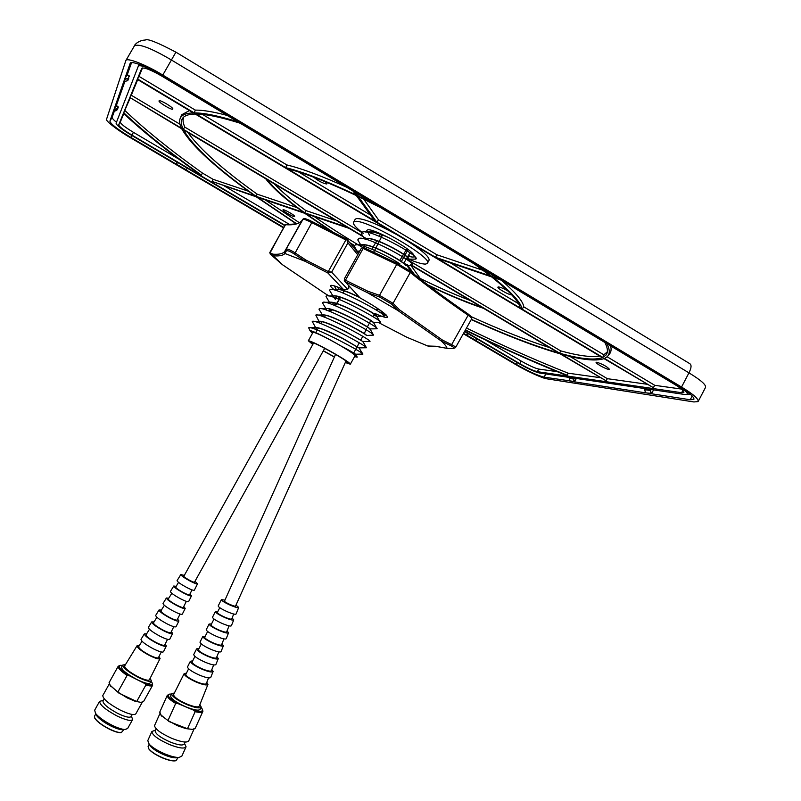 <?xml version="1.0" encoding="UTF-8"?>
<svg xmlns="http://www.w3.org/2000/svg" width="801" height="801" viewBox="0 0 801 801"><rect width="100%" height="100%" fill="white"/><g stroke="black" fill="none" stroke-linecap="round" stroke-linejoin="round"><path stroke-width="1.2" d="M511.699 294.838L511.609 294.838C508.815 295.078 496.029 287.659 498.102 286.998L498.432 286.938C500.495 287.159 503.679 288.52 507.954 291.023M325.326 181.777L326.778 183.99C323.163 183.489 318.738 181.206 313.511 177.121M283.083 209.792C284.115 209.101 295.189 215.469 294.638 216.44L294.518 216.56C293.306 217.231 281.541 210.303 283.053 209.802L283.083 209.792M596.795 362.252C602.692 364.175 606.908 366.498 609.431 369.241L608.75 369.391C605.736 369.171 594.492 362.783 596.254 362.292L596.795 362.252M159.049 100.866L159.139 100.776C160.32 99.694 173.487 107.604 172.836 108.996L172.806 109.076C172.225 110.648 157.927 102.117 159.049 100.866M408.87 259.274C417.001 262.658 422.618 264.25 425.731 264.06L427.283 263.449C435.003 258.623 363.514 217.441 354.543 221.607L353.611 222.127C352.61 223.749 355.354 227.144 361.862 232.29M406.678 258.333L408.79 259.234M396.996 234.753C376.37 223.509 362.773 218.122 356.205 218.613L355.073 219.484M408.38 255.469L412.044 257.011M316.866 329.862L315.634 327.639C318.788 327.168 327.799 330.723 342.678 338.322L359.289 348.145L342.578 338.493C327.719 330.973 318.768 327.369 315.734 327.679L317.036 330.302M312.981 332.415L313.031 332.325C315.444 332.365 323.524 336.2 337.251 343.819L355.774 354.432M345.311 362.513L350.317 364.205C350.297 363.223 344.941 359.629 334.257 353.421C319.709 345.251 311.068 341.036 308.335 340.765L312.79 344.48M323.274 350.898L334.357 357.046M369.561 235.444L368.46 233.341M368.51 232.57L368.65 232.33C370.452 230.838 376.11 232.1 385.631 236.105L389.266 237.957C379.664 233.542 373.096 231.539 369.561 231.95L368.65 232.33M364.936 239.028L365.106 238.698C368.85 237.166 378.172 240.23 393.061 247.899C403.904 253.907 409.191 257.652 408.941 259.144L415.839 259.123L414.447 256.14M365.106 238.698L365.947 238.358C371.113 238.157 380.125 241.401 392.961 248.08C403.554 253.937 408.86 257.662 408.89 259.264M361.381 245.486L361.561 245.066C365.266 243.604 374.568 246.708 389.456 254.378C400.3 260.365 405.616 264.08 405.386 265.511L412.325 265.461L411.243 263.139M361.561 245.066L362.332 244.756C367.409 244.565 376.42 247.829 389.356 254.558C400.029 260.435 405.356 264.14 405.326 265.642M358.347 251.164L359.899 250.883M357.927 251.614L359.809 251.053M336.901 289.491C339.584 288.65 347.033 291.194 359.248 297.111M333.096 296.24L329.531 290.252L330.112 289.582L337.151 289.481C340.075 289.021 347.524 291.674 359.499 297.451M335.389 299.454L333.276 295.929M333.336 295.859C336.931 295.189 346.032 298.603 360.64 306.082C371.103 311.689 376.59 315.083 377.091 316.245L373.596 315.374M333.236 297.171L333.576 295.859C338.092 295.849 347.073 299.314 360.54 306.262C369.982 311.209 375.459 314.613 376.951 316.475M330.072 303.739L329.742 302.277C333.056 301.506 342.157 304.921 357.046 312.54C367.439 318.087 372.946 321.431 373.546 322.573L377.071 328.78L370.012 328.911L373.536 335.108L366.347 335.479C366.518 334.888 360.991 331.594 349.767 325.606C345.852 323.594 327.839 314.413 322.853 314.963L323.053 316.645M329.812 303.649L330.002 302.227C335.168 302.538 344.15 306.032 356.946 312.71C367.939 318.598 373.426 321.972 373.416 322.813M326.708 310.247L326.217 308.625C329.491 307.924 338.573 311.379 353.451 318.988C363.774 324.475 369.291 327.779 370.012 328.911M326.418 310.147L326.428 308.595C329.822 307.714 345.391 314.993 353.351 319.158C364.485 325.116 369.992 328.45 369.882 329.151M323.384 316.765L322.683 314.963C325.917 314.342 334.978 317.827 349.857 325.436C360.11 330.863 365.646 334.137 366.468 335.239M320.1 323.304L319.158 321.301C322.352 320.75 331.384 324.275 346.272 331.874L362.933 341.566L366.457 347.754L359.389 347.884M319.729 323.163L319.289 321.321C323.163 321.291 332.115 324.866 346.172 332.055C357.436 338.042 362.993 341.296 362.813 341.817M379.714 309.877L377.101 308.866M380.125 310.157L377.001 309.036M376.981 316.325L373.697 315.194M366.508 328.51L364.315 333.576M367.389 326.858L370.763 320.58M372.876 316.645L374.237 314.112M376.37 310.137L377.371 308.275M312.921 344.25L310.438 341.937C312.901 342.187 320.67 345.982 333.757 353.331C343.369 358.918 348.195 362.152 348.215 363.043L345.431 362.252M334.418 356.896L323.354 350.758M131.534 62.688L127.279 74.693M124.896 81.412L116.315 105.602M114.353 111.129L112.18 117.256C111.86 117.957 113.281 119.649 116.445 122.313M687.278 394.112L690.782 394.623M408.15 249.481L404.986 255.078M404.885 255.259L401.361 261.496M399.999 263.899L399.629 264.56M345.001 289.792L344.45 290.733M344.34 290.913L343.068 293.066M340.585 297.271L336.931 303.459M336.831 303.629L335.529 305.842M328.27 310.518L330.593 310.748L332.745 309.867M331.794 310.147L329.802 309.126L328.79 310.327M332.455 304.61L333.606 302.618M336.16 298.212L337.291 296.25M354.573 356.595L357.176 357.186C357.556 356.255 352.1 352.48 340.795 345.862C350.407 351.549 355.153 354.863 355.023 355.774L350.367 364.125M340.795 345.862C342.878 346.883 355.504 353.692 355.754 354.463M356.505 356.034L355.554 354.422L353.451 353.471M312.46 333.346L310.067 330.783C310.998 329.932 325.336 336.951 337.251 343.819M310.067 330.783L308.675 327.799C311.369 324.876 363.744 352.63 362.913 354.082L359.098 348.115M315.634 327.639L312.24 321.441C315.304 318.498 367.659 346.292 366.457 347.754M319.048 321.501L315.804 315.073C319.249 312.12 371.574 339.964 369.992 341.436L369.261 340.635M322.553 315.183L318.978 309.146L319.369 308.705C323.193 305.742 375.489 333.627 373.536 335.108M326.067 308.866L322.503 302.848L322.943 302.337C327.148 299.354 379.394 327.289 377.071 328.78M329.581 302.558L326.017 296.55L326.528 295.959C331.103 292.966 383.299 320.951 380.605 322.453L380.415 322.463M330.112 289.582C335.058 286.578 387.203 314.613 384.14 316.125L383.979 316.135M357.206 251.174L354.232 246.207L355.334 244.816C359.829 243.033 384.88 254.157 399.088 263.319M361.061 245.406L357.767 239.92L358.958 238.408C366.498 235.384 415.909 262.358 412.535 265.251M364.485 238.918L361.311 233.632L362.583 231.99C370.402 228.986 419.273 255.689 416.099 258.853M408.019 256.08C411.934 257.281 414.067 257.361 414.417 256.33M414.437 256.14C412.905 252.215 404.515 246.157 389.266 237.957M367.679 232.37L366.808 230.588C367.549 228.515 373.817 230.358 385.631 236.105M427.484 263.078L428.946 260.475C430.177 257.632 423.278 251.304 408.25 241.491M331.354 310.688L331.884 309.576M334.317 305.341L335.549 303.199M338.002 298.923L339.213 296.811L338.032 298.943M371.904 249.211L373.096 247.119M373.196 246.948L376.77 240.69M379.284 236.285L380.445 234.252M681.471 389.066L654.787 385.331L607.108 356.765M610.602 345.902C611.614 349.717 611.053 352.61 608.91 354.593M227.264 115.454C213.627 111.82 202.973 110.037 195.304 110.097L139.024 76.385L142.478 67.975M314.182 216.52C328.47 226.513 344.24 236.595 361.501 246.778M274.212 183.809C281.491 191.529 292.045 200.45 305.852 210.553L336.59 220.906M410.533 264.891L420.275 278.508C438.517 287.449 455.298 294.828 470.608 300.625M471.318 316.705C500.525 330.002 526.607 340.295 549.566 347.594M187.875 132.445C199.529 148.896 222.638 169.472 257.201 194.172L297.021 207.589M501.206 280.15C515.554 292.385 523.083 301.296 523.794 306.863L603.834 354.803L607.328 351.849M363.694 199.129L378.493 219.824L436.805 254.748L483.073 270.337M202.503 114.403L286.878 164.946C301.827 168.54 321.752 175.97 346.653 187.224M289.281 224.28L224.46 186.042M178.963 159.209L133.447 132.355C125.036 127.259 120.661 123.835 120.3 122.082L123.744 113.672M248.5 191.249L213.016 179.294L202.463 173.076L201.361 175.049C169.962 152.751 144.1 131.985 123.765 112.761L130.122 98.102M124.996 110.618C145.281 129.912 171.104 150.728 202.463 173.076M557.146 371.644L538.743 369.071C534.798 368.18 528.94 365.506 521.191 361.071L484.805 339.614M600.119 377.661L568.209 373.196C535.959 360.43 502.057 345.381 466.502 328.05M568.209 373.196L567.108 375.218C534.888 362.402 500.985 347.314 465.431 329.952M465.281 330.222C500.184 347.284 533.546 362.192 565.366 374.968L567.108 375.218M201.361 175.049L197.567 172.816C167.94 151.659 143.249 131.865 123.494 113.432L123.765 112.761M180.555 117.627L181.547 114.833L189.426 110.568M139.024 76.385L137.371 79.419L193.341 112.911C186.643 113.091 182.418 114.623 180.636 117.507C179.044 120.14 179.304 123.704 181.426 128.19L129.962 97.572L131.294 95.249L179.985 124.235M129.962 97.572L181.717 128.781C191.399 145.672 215.869 168.09 255.139 196.035L212.295 181.497L213.016 179.294M646.747 384.2L607.338 378.673L606.137 380.845L561.261 354.152C581.686 359.889 595.944 361.381 604.014 358.628L653.306 387.654L604.485 358.437L607.138 356.745C610.042 354.092 609.972 349.747 606.928 343.699M471.248 319.579C505.291 335.108 534.868 346.523 559.989 353.792L606.137 380.845M212.295 181.497L256.3 196.856L296.11 223.729M286.878 164.946L285.687 167.649C302.898 171.855 326.277 180.936 355.844 194.893L353.101 191.099M240.16 123.214C220.625 117.096 205.937 114.042 196.105 114.042L285.687 167.649M474.292 263.96L490.442 275.965L435.544 257.331L436.805 254.748M378.493 219.824L376.77 222.157L358.197 196.465L380.725 207.709M523.794 306.863L522.032 309.096C521.201 302.758 511.559 292.195 493.106 277.406L501.266 280.17M522.032 309.096L602.813 357.436L603.834 354.803M256.11 196.365C217.261 168.711 193.051 146.533 183.459 129.822L265.692 178.733C272.34 187.664 284.986 198.908 303.609 212.475L256.11 196.365L257.201 194.172M183.799 116.986C182.548 119.579 182.898 122.964 184.851 127.139L183.169 129.231L362.392 235.844M412.245 265.501L559.719 353.231L560.6 350.858C578.122 355.714 591.168 357.456 599.729 356.065M184.851 127.139L363.213 233.331M406.568 259.144L560.6 350.858M183.169 129.231C180.816 124.285 180.746 120.48 182.958 117.807C185.001 115.414 189.106 114.163 195.264 114.042L602.352 357.636C594.392 360.45 580.174 358.988 559.719 353.231M471.378 319.349C504.76 334.548 533.786 345.722 558.447 352.881L483.664 308.395C467.794 303.088 449.561 295.549 428.986 285.787M437.516 258.513L491.634 276.906C509.666 291.344 519.188 301.707 520.209 308.005L437.516 258.513M450.382 262.888L518.567 303.729M287.649 168.831C304.62 173.046 327.519 181.967 356.355 195.584L374.768 220.956L287.649 168.831M298.483 171.905L370.442 214.998M414.377 274.433L407.148 264.45M427.904 284.966C448.24 294.638 466.262 302.117 481.982 307.394L411.694 265.582M304.68 212.836C286.488 199.579 274.092 188.565 267.494 179.804L347.374 227.324L304.68 212.836L305.852 210.553M405.727 263.909L411.994 272.52M354.372 245.426L349.667 242.583M333.897 232.731L305.852 213.687L349.226 228.425L365.767 238.257M367.539 239.319L365.927 238.358M296.46 223.649L257.271 197.186L304.791 213.326L331.474 231.509M265.321 199.93L299.294 222.668M350.167 243.194L354.272 245.667M376.77 222.157L435.544 257.331M195.304 110.097L194.202 112.901C203.925 112.841 218.463 115.805 237.807 121.802M607.338 378.673L569.922 356.405M653.306 387.654L654.787 385.331M604.845 342.438C607.829 348.145 608.199 352.36 605.967 355.103L602.813 357.436M499.213 278.938L491.914 276.465L492.725 275.033M491.914 276.465L479.228 266.923M358.618 194.423L357.687 195.774L355.254 192.4M375.639 204.655L357.687 195.774M137.542 78.989L194.202 112.901M284.916 225.241L131.945 135.099C123.504 129.982 119.099 126.558 118.728 124.816L141.747 68.345C144.1 67.154 150.888 69.807 162.102 76.285L674.672 384.42C681.421 388.565 684.475 391.258 683.844 392.49L681.621 392.71L537.351 371.674C533.386 370.763 527.519 368.08 519.729 363.624L464.73 331.214M148.946 68.546C142.828 65.912 139.274 65.141 138.283 66.233L116.085 123.254C116.546 125.336 121.772 129.402 131.764 135.449L284.725 225.582M464.54 331.534L518.788 363.494C527.999 368.76 534.958 371.944 539.654 373.036L684.545 394.462L687.198 394.222C687.899 393.341 686.257 391.449 682.282 388.525M131.294 95.249L137.702 79.619M475.794 340.485L477.206 338.993L475.764 340.515L516.385 364.435C528.54 371.374 537.781 375.609 544.119 377.141L574.047 381.486L573.496 378.673L574.517 381.847L645.596 392.85L650.923 393.351L650.322 390.137L651.483 393.762L690.242 399.759L693.856 399.449C694.497 397.236 689.681 393.011 679.408 386.753L625.651 354.483M576.33 378.462L574.637 381.626M653.576 389.887L651.634 393.521M651.483 393.762L650.923 393.351M112.18 117.256L109.897 121.191L130.193 63.289C130.773 60.255 148.135 67.054 162.373 75.885L224.5 113.291M224.36 113.211L237.957 121.382M238.097 121.472L425.251 233.992M124.005 81.532L127.489 80.721L128.741 78.708M124.806 79.229L124.415 81.532M124.616 79.089L127.209 74.653L129.562 76.355M113.582 111.239L116.596 110.528L117.677 108.796M114.183 109.517L113.932 111.239M114.012 109.407L116.255 105.572L118.288 107.024M186.463 169.902L187.114 168.06M186.273 170.022L176.19 164.085L186.102 169.742M176.19 164.085L177.101 162.162M475.764 340.515L476.975 338.863M475.754 340.485L466.562 335.068L475.664 340.255M466.562 335.068L467.424 333.236M425.151 233.932L613.786 347.344M698.342 401.151L705.411 387.634C706.672 385.231 701.185 380.305 688.95 372.865L171.524 60.055C151.189 48.08 138.813 43.364 134.398 45.897L134.258 46.138M463.318 333.717L515.213 364.275C525.826 370.683 543.018 378.593 547.013 378.843L693.896 401.952L698.102 401.601C698.852 399.078 693.336 394.222 681.541 387.043L162.793 75.064C146.433 64.911 126.498 57.101 125.837 60.596L106.563 119.229C104.951 120.53 118.127 130.673 130.593 137.822L283.484 227.834M463.539 333.316L466.442 335.028M186.323 170.082L283.704 227.424M109.897 121.191C110.698 124.025 117.667 129.422 130.813 137.392L176.1 164.055M406.978 248.61L403.634 254.147M403.534 254.317L399.829 260.455M398.367 262.868L397.867 263.709M373.626 252.305L375.759 248.16M375.849 247.98L379.133 241.602M379.223 241.421L382.508 235.043M367.629 292.776L398.117 310.628L391.569 304.04L379.344 296.861L367.629 292.776L345.141 281.692L345.471 280.23L345.201 281.722L360.06 297.882C377.651 307.844 386.813 314.292 387.564 317.196L386.493 317.526C384.43 317.366 380.495 315.974 374.678 313.361M333.857 289.531C331.153 287.289 330.142 285.937 330.853 285.476L331.404 285.346C333.216 285.306 337.231 286.688 343.459 289.481L327.919 273.011L328.29 271.579L327.979 273.041L305.301 261.366L305.932 260.075L328.25 271.559M386.192 315.173L382.828 314.553M339.294 289.321L336.921 286.758M360.06 297.882L359.208 297.031M305.461 261.406L294.488 254.147C289.922 251.164 287.189 250.122 286.307 251.023L286.247 249.161C287.589 248.731 290.523 249.972 295.048 252.876L305.932 260.075M270.388 254.247L282.553 264.771L273.121 255.689L270.388 254.247L269.777 252.595L272.871 254.167C278.588 254.618 282.453 253.847 284.465 251.844L285.947 249.481M429.086 345.922L427.794 346.002L406.988 337.321M367.379 292.605L367.629 291.133L345.471 280.23L344.42 278.798M364.014 247.669L397.666 263.619L364.014 247.669L362.553 247.249L361.101 248.811M357.757 254.738L347.934 242.863L346.933 239.269L312.61 221.827L311.809 222.648C307.043 220.215 304.04 219.094 302.798 219.284L302.658 219.334M345.141 281.692L344.24 280.761M362.553 247.249L363.123 248.47L345.461 280.22M347.934 242.863L331.644 272.18L328.29 271.579L345.852 239.97L347.464 239.829M343.459 289.481L347.624 289.321L331.644 272.18L327.979 273.041M324.936 293.456L282.523 264.751L325.186 293.637M273.121 255.689L270.247 254.097L270.167 252.736L285.096 224.921M273.021 255.589L272.871 254.167M286.307 251.023L284.776 253.436L284.465 251.844M284.776 253.436L305.301 261.366M303.289 218.793L284.595 251.664M294.488 254.147L311.809 222.648L345.852 239.97M447.659 348.455L452.795 348.505C455.018 348.415 454.257 347.434 450.522 345.551L441.201 340.956C444.835 344.31 446.778 346.773 447.018 348.335L447.118 348.405M453.326 348.565L452.795 348.505M379.344 296.861L379.494 295.349L393.051 303.309L399.519 309.847L442.392 340.024L441.201 340.896M367.629 291.133L379.494 295.349L396.745 264.41L397.777 263.669L410.042 270.958L397.797 263.689M442.392 340.024L451.634 344.65L450.522 345.551M455.549 347.564L471.689 318.788C472.009 318.307 470.818 317.126 468.124 315.244L451.634 344.65C454.588 346.152 455.869 347.163 455.489 347.684L452.976 348.555L447.248 348.445M391.569 304.04L393.051 303.309L410.282 272.45L410.042 270.958M398.117 310.628L399.519 309.847M328.981 295.929L325.246 293.667M386.172 314.943L381.226 313.331M348.705 288.831L348.876 285.787M382.407 314.212L385.852 315.264M183.86 576.199L183.86 576.37C184.18 577.611 194.533 583.208 194.513 582.127L324.695 348.335M224.53 601.03L224.54 601.251C225.061 602.622 235.674 607.228 235.564 606.027L346.022 360.941M121.602 667.053L121.502 667.233C121.872 670.057 126.989 674.132 136.861 679.468C144.48 683.163 148.886 684.304 150.087 682.913L151.199 680.92M125.497 664.57L122.713 665.05C123.094 667.864 128.22 671.939 138.092 677.276C145.702 680.97 150.107 682.122 151.299 680.74L150.157 678.297M102.908 695.348L102.788 695.578C103.059 699.113 108.906 703.969 120.36 710.137C129.211 714.352 134.388 715.543 135.89 713.711L142.208 702.377M119.83 665.451L118.188 666.282C117.867 668.064 120.831 671.118 127.089 675.443L117.857 692.044L127.179 697.891L135.099 701.265L141.246 702.417M103.049 700.835L102.939 701.035C103.159 704.089 108.135 708.234 117.887 713.491C125.427 717.065 129.852 718.066 131.154 716.484L132.275 714.472M103.309 700.374L99.574 701.356C99.805 704.96 105.652 709.836 117.096 715.994C125.947 720.199 131.144 721.361 132.666 719.488L131.364 716.104M94.648 710.217L95.619 713.511C98.843 717.356 104.29 721.25 111.97 725.195C117.427 727.869 121.722 729.31 124.866 729.521L127.609 728.56L132.535 719.719M95.97 713.951L96.991 716.054C99.745 719.328 104.38 722.652 110.908 726.006C115.554 728.279 119.219 729.501 121.902 729.691L123.104 729.621M94.558 716.104L94.708 717.926C96.881 721.331 101.737 725.005 109.286 728.93C114.843 731.613 118.878 732.815 121.402 732.535L123.855 729.581M121.502 732.514L121.101 732.615C118.608 732.895 114.633 731.713 109.156 729.06C101.727 725.195 96.941 721.581 94.798 718.227L94.508 717.486M109.196 682.452L110.238 685.586L117.857 692.044M109.687 684.845L118.959 693.165L136.691 701.506L145.912 684.955C149.897 686.197 152.15 686.287 152.661 685.205L152.41 683.794M136.691 701.506L140.906 702.397L143.539 701.576L152.54 685.416M145.912 684.955L144.931 683.613C150.848 685.556 153.221 685.255 152.06 682.722L150.999 681.281M122.513 665.421L120.35 665.321C117.567 666.332 120.39 669.716 128.811 675.463L127.089 675.443M144.931 683.613L128.811 675.463M139.314 645.586L137.011 645.816C137.331 647.929 141.497 651.163 149.517 655.518C155.704 658.552 159.229 659.543 160.08 658.492L159.009 656.54M124.676 665.901L124.596 666.032C124.846 668.455 129.291 672.009 137.952 676.695C144.641 679.939 148.475 680.93 149.457 679.679L160.01 658.642M138.683 646.607L138.623 646.697C138.883 648.52 142.468 651.303 149.376 655.048C154.713 657.661 157.747 658.512 158.478 657.611L161.271 651.964M146.673 633.751L144.35 633.881C144.691 635.824 148.686 638.868 156.335 643.023C162.233 645.936 165.567 646.918 166.358 645.976L165.186 644.054M141.056 639.238L140.996 639.348C141.326 641.361 145.402 644.495 153.211 648.74C159.239 651.714 162.663 652.695 163.484 651.714L166.288 646.117M146.072 634.712L146.022 634.793C146.313 636.445 149.697 639.028 156.185 642.552C161.191 645.025 164.025 645.866 164.696 645.065L167.529 639.338M154.032 621.906L151.689 621.926C152.06 623.709 155.885 626.572 163.164 630.527C168.761 633.321 171.915 634.292 172.636 633.461L171.374 631.568M148.385 627.303L148.335 627.403C148.696 629.256 152.59 632.199 160.04 636.244C165.767 639.088 169.011 640.069 169.762 639.188L172.575 633.581M153.472 622.808L153.422 622.878C153.732 624.359 156.926 626.752 162.993 630.057C167.669 632.389 170.313 633.201 170.913 632.5L173.787 626.692M161.391 610.062L159.039 609.972C159.429 611.594 163.084 614.287 169.982 618.042C175.289 620.705 178.273 621.666 178.923 620.925L177.572 619.063M155.724 615.358L155.674 615.448C156.065 617.14 159.789 619.904 166.858 623.759C172.295 626.472 175.359 627.443 176.05 626.662L178.873 621.035M160.871 610.893L160.831 610.963C161.151 612.284 164.145 614.487 169.802 617.571C174.157 619.754 176.6 620.545 177.131 619.934L180.055 614.037M168.761 598.197L166.388 598.007C166.808 599.478 170.273 601.992 176.801 605.556C181.817 608.079 184.62 609.02 185.221 608.38L183.759 606.547M163.074 603.413L163.024 603.483C163.434 605.025 166.978 607.619 173.687 611.263C178.833 613.856 181.717 614.808 182.338 614.127L185.171 608.47M168.28 598.968L168.25 599.028C168.58 600.209 171.364 602.222 176.6 605.085C180.636 607.118 182.888 607.879 183.359 607.358L186.323 601.381M176.14 586.332L173.747 586.032C174.177 587.353 177.472 589.696 183.619 593.06C188.345 595.463 190.978 596.385 191.509 595.824L189.967 594.032M170.423 591.448L170.383 591.508C170.803 592.9 174.177 595.323 180.505 598.778C185.361 601.241 188.065 602.172 188.636 601.571L191.469 595.914M175.699 587.043L175.669 587.083C176 588.124 178.583 589.967 183.409 592.6C187.114 594.482 189.176 595.203 189.597 594.763L192.01 589.886M184.3 575.398L180.806 574.557C181.236 575.749 184.36 577.932 190.157 581.105C194.603 583.378 197.066 584.279 197.547 583.799L194.953 581.326M177.091 580.595L177.061 580.655C177.492 581.916 180.696 584.179 186.683 587.453C191.279 589.796 193.832 590.707 194.343 590.187L197.507 583.869M170.723 695.829L170.613 696.069C171.064 698.842 176.11 702.417 185.742 706.792C194.142 710.137 198.958 710.958 200.18 709.255L201.071 707.263M174.408 692.955L171.624 693.826C172.085 696.58 177.131 700.154 186.773 704.53C195.164 707.874 199.97 708.705 201.191 707.013L199.89 704.58M154.693 725.245L154.553 725.556C154.943 729.03 160.721 733.305 171.875 738.382C181.617 742.207 187.244 743.018 188.756 740.805L193.972 729.24M168.981 694.297L167.259 695.408C167.059 697.2 169.872 699.874 175.699 703.428L167.99 720.55L177.572 725.746L185.872 728.62L192.801 729.411M155.284 730.652L155.164 730.933C155.484 733.926 160.4 737.581 169.902 741.896C178.202 745.16 183.008 745.831 184.32 743.919L185.161 742.046M155.534 730.101L151.87 731.523C152.24 735.048 157.997 739.343 169.151 744.419C178.893 748.234 184.53 749.025 186.072 746.762L184.52 743.468M147.805 740.565L149.176 744.209C152.46 747.563 157.687 750.797 164.876 753.911C170.833 756.344 175.529 757.536 178.973 757.486L181.847 756.124L185.922 747.093M149.427 744.469L150.728 746.552C153.522 749.416 157.977 752.169 164.085 754.812C169.151 756.885 173.156 757.896 176.09 757.846L177.201 757.706M148.205 746.392L148.535 748.454C150.818 751.558 155.544 754.682 162.733 757.826C168.811 760.279 173.216 761.23 175.95 760.67L178.152 757.586M176 760.66L175.659 760.77C172.966 761.32 168.621 760.389 162.633 757.976C155.554 754.872 150.898 751.789 148.646 748.735L148.265 747.964M159.799 712.009L161.241 715.483L167.99 720.55M160.54 714.682L169.181 721.591L187.464 728.75L195.174 711.658C199.849 712.75 202.433 712.64 202.913 711.308L202.533 709.806M187.464 728.75L192.5 729.421L195.284 728.209L202.773 711.618M195.174 711.658L194.092 710.387C200.931 712.079 203.574 711.508 202.032 708.695L200.991 707.453M171.544 694.016L169.411 694.147C166.648 695.408 169.311 698.472 177.401 703.338L175.699 703.428M194.092 710.387L177.401 703.338M186.433 673.12L184.12 673.671C184.47 675.754 188.575 678.577 196.425 682.142C203.254 684.885 207.109 685.616 207.98 684.324L206.788 682.392M173.657 694.447L173.567 694.637C173.877 697.02 178.263 700.134 186.723 703.979C194.102 706.923 198.288 707.633 199.279 706.112L207.9 684.525M185.852 674.272L185.782 674.412C186.082 676.204 189.617 678.627 196.365 681.701C202.252 684.064 205.577 684.695 206.328 683.573L208.55 677.906M192.691 660.835L190.348 661.286C190.728 663.198 194.663 665.851 202.142 669.246C208.661 671.879 212.315 672.62 213.126 671.448L211.844 669.556M187.574 666.802L187.494 666.953C187.865 668.945 191.88 671.679 199.529 675.143C206.187 677.836 209.932 678.567 210.773 677.346L213.056 671.638M192.14 661.926L192.08 662.047C192.39 663.669 195.734 665.921 202.082 668.805C207.609 671.048 210.723 671.669 211.404 670.677L213.667 664.92M198.958 648.54L196.595 648.88C196.986 650.632 200.751 653.125 207.87 656.349C214.067 658.873 217.532 659.613 218.273 658.562L216.901 656.7M193.802 654.417L193.732 654.557C194.122 656.379 197.957 658.953 205.246 662.257C211.594 664.83 215.149 665.561 215.92 664.46L218.212 658.732M198.438 649.571L198.388 649.681C198.708 651.143 201.852 653.215 207.799 655.919C212.966 658.022 215.869 658.632 216.48 657.761L218.783 651.914M205.236 636.234L202.843 636.465C203.244 638.067 206.838 640.389 213.597 643.463C219.474 645.866 222.748 646.597 223.429 645.666L221.967 643.844M200.04 642.022L199.98 642.152C200.38 643.814 204.045 646.217 210.973 649.361C216.991 651.814 220.355 652.555 221.066 651.563L223.369 645.816M204.746 637.195L204.696 637.296C205.026 638.597 207.97 640.51 213.517 643.023C218.333 644.995 221.016 645.596 221.577 644.835L223.91 638.898M211.514 623.919L209.091 624.039C209.512 625.491 212.926 627.664 219.324 630.557C224.881 632.85 227.965 633.571 228.585 632.75L227.033 630.968M206.288 629.616L206.227 629.726C206.648 631.248 210.132 633.491 216.701 636.465C222.398 638.798 225.582 639.538 226.232 638.657L228.535 632.88M211.064 624.81L211.013 624.89C211.354 626.062 214.087 627.804 219.224 630.137C223.689 631.969 226.172 632.55 226.673 631.889L229.046 625.861M217.802 611.584L215.359 611.594C215.779 612.905 219.013 614.928 225.051 617.661C230.287 619.824 233.191 620.545 233.752 619.824L232.11 618.072M212.535 617.191L212.485 617.291C212.916 618.662 216.23 620.755 222.428 623.568C227.814 625.781 230.798 626.512 231.389 625.741L233.712 619.944M217.381 612.415L217.341 612.485C217.672 613.506 220.205 615.098 224.941 617.241C229.056 618.933 231.329 619.503 231.769 618.933L233.702 614.027M224.951 600.089L221.356 599.669C221.787 600.85 224.851 602.732 230.538 605.306C235.474 607.358 238.197 608.059 238.708 607.428L235.985 605.095M218.212 605.916L218.172 606.007C218.593 607.248 221.747 609.201 227.624 611.864C232.721 613.977 235.534 614.687 236.075 614.007L238.668 607.528M405.837 250.513L407.148 250.893M131.945 135.099L133.447 132.355M118.728 124.816L120.3 122.082M537.351 371.674L538.743 369.071M519.729 363.624L521.191 361.071M681.621 392.71L682.893 390.367M544.119 377.141L545.841 373.947M517.346 362.643L516.385 364.435M692.224 395.964L690.242 399.759M651.383 389.556L650.272 390.498L644.765 389.666L645.416 392.5M644.795 389.366L650.322 390.137L650.702 389.456M645.195 388.645L644.725 389.656L645.406 392.62M651.273 393.651L645.476 392.76M644.755 389.606L645.155 388.635M128.681 78.848L127.8 80.48L128.681 78.858M124.776 78.818L128.601 78.278L125.186 79.339M124.365 81.552L127.489 80.721L129.081 76.285L126.979 75.024M117.627 108.926L118.238 107.264L117.627 108.926M114.153 109.166L117.467 108.686L114.513 109.607M113.902 111.249L116.596 110.538L117.867 106.974L116.055 105.902M177.522 162.413L176.52 164.095M176.18 163.835L177.151 162.192M468.235 333.707L466.923 335.108M466.522 334.808L467.794 333.446M574.407 378.172L573.456 378.993L569.251 378.362L569.841 380.835M569.251 378.322L569.631 377.471L569.271 378.052L573.496 378.673L573.826 378.092M574.337 381.747L569.912 381.066M613.716 347.254L625.841 354.593M689.631 363.574C691.714 364.785 691.483 367.889 688.95 372.865L681.541 387.043M689.641 363.574L175.91 52.155L162.793 75.064M130.813 137.392L131.895 135.529M285.997 249.391L302.538 219.534M427.794 346.002L435.604 346.262L447.018 348.335M285.667 224.731L287.018 224.2C294.157 224.52 298.833 223.609 301.046 221.456L301.617 220.926C298.863 223.98 293.546 225.251 285.667 224.731M302.257 220.035L284.555 251.724M304.5 218.803C305.602 218.633 308.285 219.634 312.53 221.787C308.325 219.604 305.461 218.553 303.98 218.643M410.322 271.209C427.414 284.986 446.638 299.224 468.004 313.912L468.124 315.244C446.678 300.515 427.394 286.247 410.282 272.45L396.745 264.41L363.123 248.47M378.372 322.493L407.128 337.391L378.372 322.493M284.966 253.537C282.933 255.549 279.018 256.3 273.231 255.799M441.201 340.956L397.837 310.488M326.788 183.249L326.968 183.779M353.611 222.127L355.264 219.154M313.031 332.325L308.335 340.765M362.783 336.38L360.81 339.994M359.248 342.848L357.306 346.412M357.206 346.583L353.802 352.82M369.411 323.163L370.793 320.59M372.906 316.665L374.267 314.132M376.4 310.157L377.401 308.305M403.744 263.289L407.369 257.171M407.469 257.001L409.962 252.806M325.627 315.183L324.485 317.186M322.012 321.551L320.851 323.594M318.397 327.919L315.724 332.625M308.675 327.799L315.734 327.679M313.922 321.411L319.289 321.321M317.566 315.043L322.853 314.963M321.211 308.675L326.428 308.595M324.876 302.307L330.002 302.227M328.54 295.929L333.576 295.859M379.754 321.351L376.86 316.505M383.258 314.913L380.625 310.518M356.735 251.174L358.718 251.154M355.334 244.816L362.332 244.756M361.752 238.388L365.947 238.358M365.476 231.97L369.561 231.95M362.913 354.082L355.844 354.212M369.992 341.436L362.933 341.566M380.605 322.453L373.546 322.573M384.14 316.125L377.091 316.245M334.177 285.837L336.35 289.491M367.909 232.42L366.808 230.598M332.415 304.6L333.566 302.608M336.12 298.192L337.251 296.23M335.649 303.229L334.438 305.391M332.085 309.637L331.534 310.618M363.924 246.227L364.705 244.746M367.339 239.709L368.07 238.308M370.743 233.181L371.434 231.869M335.319 305.752L336.61 303.549M336.71 303.379L340.355 297.191M342.838 292.976L344.11 290.823M180.636 117.507L181.547 114.833M606.888 352.48L605.967 355.103M138.283 66.233L139.254 64.35M687.348 393.972L688.189 392.56M238.067 121.462L224.39 113.231M127.209 74.653L129.291 75.905M116.255 105.572L118.057 106.633M569.271 378.052L569.841 380.936M625.801 354.573L613.726 347.314M438.007 241.672L425.171 233.952M125.837 60.596L134.398 45.887C134.618 44.435 139.064 40.21 145.261 40.05C147.174 38.348 157.386 42.383 175.89 52.155M332.625 285.466L330.853 285.476M386.272 315.063L387.564 317.196M269.777 252.595L285.737 224.3M447.038 348.365L435.704 346.312L428.014 346.082M359.919 297.802L345.061 281.652L344.29 278.948L361.361 248.26M358.528 253.356L347.594 240.07M346.783 239.199L312.6 221.817M468.044 313.932C446.638 299.214 427.384 284.946 410.272 271.139M468.185 314.032C474.022 319.168 470.858 315.824 471.749 318.678M183.84 576.239L313.662 342.908M381.016 237.016L382.187 234.913M224.5 601.09L335.559 354.372M121.902 729.691L124.866 729.521M109.076 682.672L118.188 666.282M110.628 686.287L110.238 685.586M94.448 716.314L95.81 713.861M96.991 716.054L95.619 713.511M94.518 710.447L99.574 701.356M102.939 701.035L104.17 698.822M102.788 695.578L109.216 684.004M140.085 702.427L140.906 702.397M121.502 667.233L122.713 665.05M180.806 574.557L177.061 580.655M178.573 582.407L175.669 587.083M173.747 586.032L170.383 591.508M171.804 593.301L168.25 599.028M166.388 598.007L163.024 603.483M164.355 605.296L160.831 610.963M159.039 609.972L155.674 615.448M156.896 617.291L153.422 622.878M151.689 621.926L148.335 627.403M149.457 629.276L146.022 634.793M144.35 633.881L140.996 639.348M142.017 641.241L138.623 646.697M137.011 645.816L124.596 666.032M176.09 757.846L178.973 757.486M159.659 712.319L167.259 695.408M161.682 716.124L161.241 715.483M148.075 746.682L149.186 744.219L150.728 746.552M147.654 740.895L151.87 731.523M155.164 730.933L156.125 728.78M154.553 725.556L159.89 713.671M191.699 729.511L192.5 729.421M170.613 696.069L171.624 693.826M221.356 599.669L218.172 606.007M219.774 607.709L217.341 612.485M215.359 611.594L212.485 617.291M214.007 619.033L211.013 624.89M209.091 624.039L206.227 629.726M207.649 631.498L204.696 637.296M202.843 636.465L199.98 642.152M201.301 643.964L198.388 649.681M196.595 648.88L193.732 654.557M194.953 656.399L192.08 662.047M190.348 661.286L187.494 666.953M188.615 668.835L185.782 674.412M184.12 673.671L173.567 694.637"/></g></svg>
